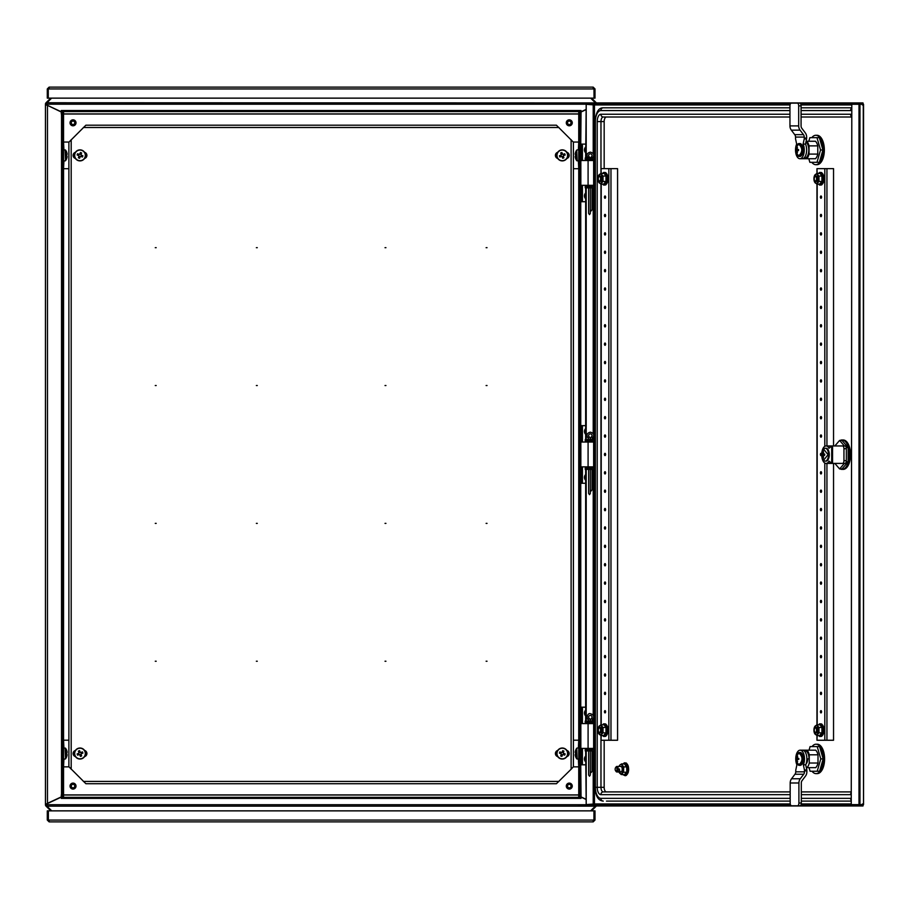 <?xml version="1.0" encoding="UTF-8"?>
<svg xmlns="http://www.w3.org/2000/svg" width="909" height="909" viewBox="0 0 909 909"><rect width="100%" height="100%" fill="white"/><g stroke="black" fill="none" stroke-linecap="round" stroke-linejoin="round"><path stroke-width="1.36" d="M70.038 786.092A2.988 2.988 0 0 0 73.015 789.08A2.988 2.988 0 0 0 76.004 786.092A2.988 2.988 0 0 0 73.015 783.104A2.988 2.988 0 0 0 70.038 786.092M566.296 786.092A2.988 2.988 0 0 0 569.273 789.08A2.988 2.988 0 0 0 572.261 786.092A2.988 2.988 0 0 0 569.273 783.104A2.988 2.988 0 0 0 566.296 786.092M566.296 122.817A2.988 2.988 0 0 0 569.273 125.806A2.988 2.988 0 0 0 572.261 122.817A2.988 2.988 0 0 0 569.273 119.829A2.988 2.988 0 0 0 566.296 122.817M70.038 122.817A2.988 2.988 0 0 0 73.015 125.806A2.988 2.988 0 0 0 76.004 122.817A2.988 2.988 0 0 0 73.015 119.829A2.988 2.988 0 0 0 70.038 122.817M591.623 98.138L596.259 102.774A2.023 2.023 0 0 1 596.406 102.933M590.68 98.138L595.304 102.762L595.759 102.274M50.768 810.862L46.041 806.135A2.023 2.023 0 0 1 45.45 804.715L45.45 104.626L46.552 105.137L46.529 102.274L50.677 98.138M47.473 105.364L61.255 112L61.528 114.057L61.528 794.852L61.255 796.909L47.473 803.34L47.473 105.569L45.45 104.194A2.023 2.023 0 0 1 46.041 102.774L46.529 102.274M595.384 805.965L595.759 806.635L591.532 810.862M596.406 805.965A2.023 2.023 0 0 1 596.259 806.135L595.759 806.635M51.699 810.862L46.995 806.147L46.529 806.635M61.301 797.102L46.723 803.897L46.723 804.715L46.552 803.772L45.45 804.283L47.473 803.545M580.76 144.099L581.044 112L585.657 109.841M585.657 799.068L581.044 796.909L580.76 764.81M62.448 114.057L61.528 114.057M61.528 794.852L62.448 794.852M63.55 111.625L63.55 797.284L62.448 797.284L62.448 111.625L63.55 111.625M579.84 794.852L580.76 794.852M580.76 114.057L579.84 114.057M578.738 797.284L578.738 111.625L579.84 111.625L579.84 797.284L578.738 797.284M46.552 804.715A0.92 0.92 0 0 0 46.757 805.283M46.757 103.615A0.92 0.92 0 0 0 46.552 104.194M593.895 804.715L46.723 804.715L46.995 806.147L595.304 806.147L590.589 810.862M585.657 799.272L580.999 797.102M579.84 794.898L580.999 794.898L580.999 797.363L61.301 797.363L61.301 794.898L62.448 794.898M63.55 794.898L578.738 794.898M61.301 797.363L61.301 798.397L580.999 798.397L580.999 797.363M595.372 102.933L46.995 102.762L51.608 98.138M593.907 104.194L46.723 104.194L46.723 105.012L61.301 111.807M580.999 111.807L585.657 109.637M62.448 114.011L61.301 114.011L61.301 111.546L580.999 111.546L580.999 114.011L579.84 114.011M578.738 114.011L63.55 114.011M580.999 111.546L580.999 110.512L61.301 110.512L61.301 111.546M790.307 104.035L578.397 104.035L578.397 102.933L863.016 102.933L863.277 104.955L863.505 104.274L851.801 104.274L851.256 804.635L851.801 104.274M863.277 104.955L863.505 804.635L851.801 804.635M851.801 102.933L851.801 104.035L863.016 104.035L863.016 102.933L862.323 104.955M800.715 104.035L851.801 104.035M593.213 153.701L593.213 104.296L594.463 104.955L586.203 104.296L586.203 157.973M585.657 157.973L586.203 104.296M586.203 159.359L586.203 160.507M586.203 185.311L586.203 186.459M586.203 187.845L586.203 439.524M586.203 440.899L586.203 442.047M586.203 466.862L586.203 468.01M586.203 469.385L586.203 721.064M586.203 722.439L586.203 723.598M586.203 748.402L586.203 749.55M586.203 750.925L586.203 804.601L585.657 750.925M585.657 159.359L585.657 160.507M585.657 185.311L585.657 186.459M585.657 187.845L585.657 439.524M585.657 440.899L585.657 442.047M585.657 466.862L585.657 468.01M585.657 469.385L585.657 721.064M585.657 722.439L585.657 723.598M585.657 748.402L585.657 749.55M593.338 804.863L594.463 803.942L586.203 804.601M862.323 803.942L863.016 804.863L800.954 804.863M863.277 803.942L863.016 805.965L863.016 804.863L863.016 805.965L851.801 805.965L851.801 804.863M790.535 804.863L578.397 804.863L578.397 805.965L851.801 805.965M594.463 157.973L594.463 104.955L593.338 104.035M592.657 104.296L595.418 104.955M594.463 750.925L594.463 803.942L593.213 804.601L593.213 750.925M595.418 803.942L592.657 804.601M606.462 791.909A4.59 2.295 90 0 1 604.167 787.308L597.213 787.308A7.352 3.681 90 0 0 600.883 794.659A2.761 2.386 90 0 1 603.281 791.909A4.59 2.295 90 0 1 600.974 787.308L600.974 735.461M790.182 801.102L606.462 801.102M851.256 791.909L801.306 791.909M790.182 791.909L603.281 791.909M851.256 801.102L801.306 801.102M606.462 117A4.59 2.295 90 0 0 604.167 121.59L600.974 121.59A4.59 2.295 90 0 1 603.281 117L789.955 117M801.068 117L851.256 117M603.281 107.807C599.44 107.728 596.134 110.512 595.009 121.59L595.372 121.59A11.033 5.511 90 0 1 600.883 110.568A2.761 2.386 -90 0 1 603.281 107.807L789.955 107.807M801.068 107.807L851.256 107.807M604.167 121.59L604.167 168.642M604.167 740.256L604.167 787.308M615.802 770.968A2.761 1.375 -90 0 0 616.075 771.457A2.761 1.375 -90 0 0 616.552 771.889A2.761 1.375 -90 0 0 616.87 771.968A2.761 1.375 -90 0 0 618.234 769.525A2.761 1.375 -90 0 0 617.177 766.526A2.761 1.375 -90 0 0 616.87 766.446A2.761 1.375 -90 0 0 616.075 766.957A2.761 1.375 -90 0 0 615.802 767.446M615.859 771.002A1.841 0.92 -90 0 0 616.961 769.628A1.841 0.92 -90 0 0 616.279 767.412A1.841 0.92 -90 0 0 615.541 767.707A1.841 0.92 -90 0 0 615.541 770.707A1.841 0.92 -90 0 0 615.859 771.002M592.418 186.459A0.92 0.795 90 0 0 593.213 185.55L593.213 185.663M593.213 160.154L593.213 160.268A0.92 0.795 90 0 0 592.418 159.359M590.645 186.459L590.645 187.845L587.509 187.845L587.509 186.459L595.009 186.459M590.645 187.845L595.009 187.845M595.009 159.359L587.509 159.359L587.509 157.973L590.645 157.973L590.645 159.359M587.509 157.973L585.214 157.973L585.214 159.359L587.509 159.359M595.009 157.973L590.645 157.973M587.509 186.459L585.214 186.459L585.214 187.845L587.509 187.845M592.418 749.55A0.92 0.795 90 0 0 593.213 748.63L593.213 748.743M593.213 723.246L593.213 723.359A0.92 0.795 90 0 0 592.418 722.439M590.645 749.55L590.645 750.925L587.509 750.925L587.509 749.55L595.009 749.55M590.645 750.925L595.009 750.925M595.009 722.439L587.509 722.439L587.509 721.064L590.645 721.064L590.645 722.439M587.509 721.064L585.214 721.064L585.214 722.439L587.509 722.439M595.009 721.064L590.645 721.064M587.509 749.55L585.214 749.55L585.214 750.925L587.509 750.925M592.418 468.01A0.92 0.795 90 0 0 593.213 467.09L593.213 467.203M593.213 441.694L593.213 441.819A0.92 0.795 90 0 0 592.418 440.899M590.645 468.01L590.645 469.385L587.509 469.385L587.509 468.01L595.009 468.01M590.645 469.385L595.009 469.385M595.009 440.899L587.509 440.899L587.509 439.524L590.645 439.524L590.645 440.899M587.509 439.524L585.214 439.524L585.214 440.899L587.509 440.899M595.009 439.524L590.645 439.524M587.509 468.01L585.214 468.01L585.214 469.385L587.509 469.385M605.599 197.139A1.148 0.579 -90 0 0 605.03 195.98A1.148 0.579 -90 0 0 604.451 197.139A1.148 0.579 -90 0 0 605.03 198.287A1.148 0.579 -90 0 0 605.599 197.139M605.303 196.128A1.148 0.579 -90 0 0 605.008 197.139A1.148 0.579 -90 0 0 605.303 198.139M605.599 436.07A1.148 0.579 -90 0 0 605.03 434.922A1.148 0.579 -90 0 0 604.451 436.07A1.148 0.579 -90 0 0 605.03 437.218A1.148 0.579 -90 0 0 605.599 436.07M605.303 435.07A1.148 0.579 -90 0 0 605.008 436.07A1.148 0.579 -90 0 0 605.303 437.081M605.599 417.697A1.148 0.579 -90 0 0 605.03 416.549A1.148 0.579 -90 0 0 604.451 417.697A1.148 0.579 -90 0 0 605.03 418.844A1.148 0.579 -90 0 0 605.599 417.697M605.303 416.686A1.148 0.579 -90 0 0 605.008 417.697A1.148 0.579 -90 0 0 605.303 418.697M605.599 399.312A1.148 0.579 -90 0 0 605.03 398.165A1.148 0.579 -90 0 0 604.451 399.312A1.148 0.579 -90 0 0 605.03 400.46A1.148 0.579 -90 0 0 605.599 399.312M605.303 398.312A1.148 0.579 -90 0 0 605.008 399.312A1.148 0.579 -90 0 0 605.303 400.312M605.599 380.928A1.148 0.579 -90 0 0 605.03 379.78A1.148 0.579 -90 0 0 604.451 380.928A1.148 0.579 -90 0 0 605.03 382.087A1.148 0.579 -90 0 0 605.599 380.928M605.303 379.928A1.148 0.579 -90 0 0 605.008 380.928A1.148 0.579 -90 0 0 605.303 381.939M605.599 362.555A1.148 0.579 -90 0 0 605.03 361.407A1.148 0.579 -90 0 0 604.451 362.555A1.148 0.579 -90 0 0 605.03 363.702A1.148 0.579 -90 0 0 605.599 362.555M605.303 361.543A1.148 0.579 -90 0 0 605.008 362.555A1.148 0.579 -90 0 0 605.303 363.555M605.599 344.17A1.148 0.579 -90 0 0 605.03 343.023A1.148 0.579 -90 0 0 604.451 344.17A1.148 0.579 -90 0 0 605.03 345.318A1.148 0.579 -90 0 0 605.599 344.17M605.303 343.17A1.148 0.579 -90 0 0 605.008 344.17A1.148 0.579 -90 0 0 605.303 345.181M605.599 325.797A1.148 0.579 -90 0 0 605.03 324.649A1.148 0.579 -90 0 0 604.451 325.797A1.148 0.579 -90 0 0 605.03 326.945A1.148 0.579 -90 0 0 605.599 325.797M605.303 324.786A1.148 0.579 -90 0 0 605.008 325.797A1.148 0.579 -90 0 0 605.303 326.797M605.599 307.412A1.148 0.579 -90 0 0 605.03 306.265A1.148 0.579 -90 0 0 604.451 307.412A1.148 0.579 -90 0 0 605.03 308.56A1.148 0.579 -90 0 0 605.599 307.412M605.303 306.413A1.148 0.579 -90 0 0 605.008 307.412A1.148 0.579 -90 0 0 605.303 308.412M605.599 289.028A1.148 0.579 -90 0 0 605.03 287.88A1.148 0.579 -90 0 0 604.451 289.028A1.148 0.579 -90 0 0 605.03 290.187A1.148 0.579 -90 0 0 605.599 289.028M605.303 288.028A1.148 0.579 -90 0 0 605.008 289.028A1.148 0.579 -90 0 0 605.303 290.039M605.599 270.655A1.148 0.579 -90 0 0 605.03 269.507A1.148 0.579 -90 0 0 604.451 270.655A1.148 0.579 -90 0 0 605.03 271.802A1.148 0.579 -90 0 0 605.599 270.655M605.303 269.643A1.148 0.579 -90 0 0 605.008 270.655A1.148 0.579 -90 0 0 605.303 271.655M605.599 252.27A1.148 0.579 -90 0 0 605.03 251.123A1.148 0.579 -90 0 0 604.451 252.27A1.148 0.579 -90 0 0 605.03 253.418A1.148 0.579 -90 0 0 605.599 252.27M605.303 251.27A1.148 0.579 -90 0 0 605.008 252.27A1.148 0.579 -90 0 0 605.303 253.281M605.599 233.897A1.148 0.579 -90 0 0 605.03 232.749A1.148 0.579 -90 0 0 604.451 233.897A1.148 0.579 -90 0 0 605.03 235.045A1.148 0.579 -90 0 0 605.599 233.897M605.303 232.886A1.148 0.579 -90 0 0 605.008 233.897A1.148 0.579 -90 0 0 605.303 234.897M605.599 215.513A1.148 0.579 -90 0 0 605.03 214.365A1.148 0.579 -90 0 0 604.451 215.513A1.148 0.579 -90 0 0 605.03 216.66A1.148 0.579 -90 0 0 605.599 215.513M605.303 214.513A1.148 0.579 -90 0 0 605.008 215.513A1.148 0.579 -90 0 0 605.303 216.524M605.599 454.455A1.148 0.579 -90 0 0 605.03 453.307A1.148 0.579 -90 0 0 604.451 454.455A1.148 0.579 -90 0 0 605.03 455.602A1.148 0.579 -90 0 0 605.599 454.455M605.303 453.443A1.148 0.579 -90 0 0 605.008 454.455A1.148 0.579 -90 0 0 605.303 455.454M605.599 472.828A1.148 0.579 -90 0 0 605.03 471.68A1.148 0.579 -90 0 0 604.451 472.828A1.148 0.579 -90 0 0 605.03 473.975A1.148 0.579 -90 0 0 605.599 472.828M605.303 471.828A1.148 0.579 -90 0 0 605.008 472.828A1.148 0.579 -90 0 0 605.303 473.839M605.599 491.212A1.148 0.579 -90 0 0 605.03 490.065A1.148 0.579 -90 0 0 604.451 491.212A1.148 0.579 -90 0 0 605.03 492.36A1.148 0.579 -90 0 0 605.599 491.212M605.303 490.212A1.148 0.579 -90 0 0 605.008 491.212A1.148 0.579 -90 0 0 605.303 492.212M605.599 509.597A1.148 0.579 -90 0 0 605.03 508.438A1.148 0.579 -90 0 0 604.451 509.597A1.148 0.579 -90 0 0 605.03 510.744A1.148 0.579 -90 0 0 605.599 509.597M605.303 508.586A1.148 0.579 -90 0 0 605.008 509.597A1.148 0.579 -90 0 0 605.303 510.597M605.599 527.97A1.148 0.579 -90 0 0 605.03 526.822A1.148 0.579 -90 0 0 604.451 527.97A1.148 0.579 -90 0 0 605.03 529.118A1.148 0.579 -90 0 0 605.599 527.97M605.303 526.97A1.148 0.579 -90 0 0 605.008 527.97A1.148 0.579 -90 0 0 605.303 528.981M605.599 546.354A1.148 0.579 -90 0 0 605.03 545.207A1.148 0.579 -90 0 0 604.451 546.354A1.148 0.579 -90 0 0 605.03 547.502A1.148 0.579 -90 0 0 605.599 546.354M605.303 545.343A1.148 0.579 -90 0 0 605.008 546.354A1.148 0.579 -90 0 0 605.303 547.354M605.599 564.728A1.148 0.579 -90 0 0 605.03 563.58A1.148 0.579 -90 0 0 604.451 564.728A1.148 0.579 -90 0 0 605.03 565.875A1.148 0.579 -90 0 0 605.599 564.728M605.303 563.728A1.148 0.579 -90 0 0 605.008 564.728A1.148 0.579 -90 0 0 605.303 565.739M605.599 583.112A1.148 0.579 -90 0 0 605.03 581.965A1.148 0.579 -90 0 0 604.451 583.112A1.148 0.579 -90 0 0 605.03 584.26A1.148 0.579 -90 0 0 605.599 583.112M605.303 582.112A1.148 0.579 -90 0 0 605.008 583.112A1.148 0.579 -90 0 0 605.303 584.112M605.599 601.497A1.148 0.579 -90 0 0 605.03 600.338A1.148 0.579 -90 0 0 604.451 601.497A1.148 0.579 -90 0 0 605.03 602.644A1.148 0.579 -90 0 0 605.599 601.497M605.303 600.485A1.148 0.579 -90 0 0 605.008 601.497A1.148 0.579 -90 0 0 605.303 602.497M605.599 619.87A1.148 0.579 -90 0 0 605.03 618.722A1.148 0.579 -90 0 0 604.451 619.87A1.148 0.579 -90 0 0 605.03 621.017A1.148 0.579 -90 0 0 605.599 619.87M605.303 618.87A1.148 0.579 -90 0 0 605.008 619.87A1.148 0.579 -90 0 0 605.303 620.881M605.599 638.254A1.148 0.579 -90 0 0 605.03 637.107A1.148 0.579 -90 0 0 604.451 638.254A1.148 0.579 -90 0 0 605.03 639.402A1.148 0.579 -90 0 0 605.599 638.254M605.303 637.243A1.148 0.579 -90 0 0 605.008 638.254A1.148 0.579 -90 0 0 605.303 639.254M605.599 656.628A1.148 0.579 -90 0 0 605.03 655.48A1.148 0.579 -90 0 0 604.451 656.628A1.148 0.579 -90 0 0 605.03 657.775A1.148 0.579 -90 0 0 605.599 656.628M605.303 655.628A1.148 0.579 -90 0 0 605.008 656.628A1.148 0.579 -90 0 0 605.303 657.639M605.599 675.012A1.148 0.579 -90 0 0 605.03 673.864A1.148 0.579 -90 0 0 604.451 675.012A1.148 0.579 -90 0 0 605.03 676.16A1.148 0.579 -90 0 0 605.599 675.012M605.303 674.001A1.148 0.579 -90 0 0 605.008 675.012A1.148 0.579 -90 0 0 605.303 676.012M605.599 693.397A1.148 0.579 -90 0 0 605.03 692.238A1.148 0.579 -90 0 0 604.451 693.397A1.148 0.579 -90 0 0 605.03 694.544A1.148 0.579 -90 0 0 605.599 693.397M605.303 692.385A1.148 0.579 -90 0 0 605.008 693.397A1.148 0.579 -90 0 0 605.303 694.396M605.599 711.77A1.148 0.579 -90 0 0 605.03 710.622A1.148 0.579 -90 0 0 604.451 711.77A1.148 0.579 -90 0 0 605.03 712.917A1.148 0.579 -90 0 0 605.599 711.77M605.303 710.77A1.148 0.579 -90 0 0 605.008 711.77A1.148 0.579 -90 0 0 605.303 712.781M601.213 735.461L601.008 740.256L608.837 740.256L608.837 168.642L601.008 168.642L601.213 173.449M608.837 168.642L617.575 168.642L617.575 740.256L608.837 740.256M821.566 197.139A1.148 0.579 -90 0 0 820.986 195.98A1.148 0.579 -90 0 0 820.418 197.139A1.148 0.579 -90 0 0 820.986 198.287A1.148 0.579 -90 0 0 821.566 197.139M821.27 196.128A1.148 0.579 -90 0 0 820.975 197.139A1.148 0.579 -90 0 0 821.27 198.139M821.566 436.07A1.148 0.579 -90 0 0 820.986 434.922A1.148 0.579 -90 0 0 820.418 436.07A1.148 0.579 -90 0 0 820.986 437.218A1.148 0.579 -90 0 0 821.566 436.07M821.27 435.07A1.148 0.579 -90 0 0 820.975 436.07A1.148 0.579 -90 0 0 821.27 437.081M821.566 417.697A1.148 0.579 -90 0 0 820.986 416.549A1.148 0.579 -90 0 0 820.418 417.697A1.148 0.579 -90 0 0 820.986 418.844A1.148 0.579 -90 0 0 821.566 417.697M821.27 416.686A1.148 0.579 -90 0 0 820.975 417.697A1.148 0.579 -90 0 0 821.27 418.697M821.566 399.312A1.148 0.579 -90 0 0 820.986 398.165A1.148 0.579 -90 0 0 820.418 399.312A1.148 0.579 -90 0 0 820.986 400.46A1.148 0.579 -90 0 0 821.566 399.312M821.27 398.312A1.148 0.579 -90 0 0 820.975 399.312A1.148 0.579 -90 0 0 821.27 400.312M821.566 380.928A1.148 0.579 -90 0 0 820.986 379.78A1.148 0.579 -90 0 0 820.418 380.928A1.148 0.579 -90 0 0 820.986 382.087A1.148 0.579 -90 0 0 821.566 380.928M821.27 379.928A1.148 0.579 -90 0 0 820.975 380.928A1.148 0.579 -90 0 0 821.27 381.939M821.566 362.555A1.148 0.579 -90 0 0 820.986 361.407A1.148 0.579 -90 0 0 820.418 362.555A1.148 0.579 -90 0 0 820.986 363.702A1.148 0.579 -90 0 0 821.566 362.555M821.27 361.543A1.148 0.579 -90 0 0 820.975 362.555A1.148 0.579 -90 0 0 821.27 363.555M821.566 344.17A1.148 0.579 -90 0 0 820.986 343.023A1.148 0.579 -90 0 0 820.418 344.17A1.148 0.579 -90 0 0 820.986 345.318A1.148 0.579 -90 0 0 821.566 344.17M821.27 343.17A1.148 0.579 -90 0 0 820.975 344.17A1.148 0.579 -90 0 0 821.27 345.181M821.566 325.797A1.148 0.579 -90 0 0 820.986 324.649A1.148 0.579 -90 0 0 820.418 325.797A1.148 0.579 -90 0 0 820.986 326.945A1.148 0.579 -90 0 0 821.566 325.797M821.27 324.786A1.148 0.579 -90 0 0 820.975 325.797A1.148 0.579 -90 0 0 821.27 326.797M821.566 307.412A1.148 0.579 -90 0 0 820.986 306.265A1.148 0.579 -90 0 0 820.418 307.412A1.148 0.579 -90 0 0 820.986 308.56A1.148 0.579 -90 0 0 821.566 307.412M821.27 306.413A1.148 0.579 -90 0 0 820.975 307.412A1.148 0.579 -90 0 0 821.27 308.412M821.566 289.028A1.148 0.579 -90 0 0 820.986 287.88A1.148 0.579 -90 0 0 820.418 289.028A1.148 0.579 -90 0 0 820.986 290.187A1.148 0.579 -90 0 0 821.566 289.028M821.27 288.028A1.148 0.579 -90 0 0 820.975 289.028A1.148 0.579 -90 0 0 821.27 290.039M821.566 270.655A1.148 0.579 -90 0 0 820.986 269.507A1.148 0.579 -90 0 0 820.418 270.655A1.148 0.579 -90 0 0 820.986 271.802A1.148 0.579 -90 0 0 821.566 270.655M821.27 269.643A1.148 0.579 -90 0 0 820.975 270.655A1.148 0.579 -90 0 0 821.27 271.655M821.566 252.27A1.148 0.579 -90 0 0 820.986 251.123A1.148 0.579 -90 0 0 820.418 252.27A1.148 0.579 -90 0 0 820.986 253.418A1.148 0.579 -90 0 0 821.566 252.27M821.27 251.27A1.148 0.579 -90 0 0 820.975 252.27A1.148 0.579 -90 0 0 821.27 253.281M821.566 233.897A1.148 0.579 -90 0 0 820.986 232.749A1.148 0.579 -90 0 0 820.418 233.897A1.148 0.579 -90 0 0 820.986 235.045A1.148 0.579 -90 0 0 821.566 233.897M821.27 232.886A1.148 0.579 -90 0 0 820.975 233.897A1.148 0.579 -90 0 0 821.27 234.897M821.566 215.513A1.148 0.579 -90 0 0 820.986 214.365A1.148 0.579 -90 0 0 820.418 215.513A1.148 0.579 -90 0 0 820.986 216.66A1.148 0.579 -90 0 0 821.566 215.513M821.27 214.513A1.148 0.579 -90 0 0 820.975 215.513A1.148 0.579 -90 0 0 821.27 216.524M821.566 454.455A1.148 0.579 -90 0 0 820.986 453.307A1.148 0.579 -90 0 0 820.418 454.455A1.148 0.579 -90 0 0 820.986 455.602A1.148 0.579 -90 0 0 821.566 454.455M821.27 453.443A1.148 0.579 -90 0 0 820.975 454.455A1.148 0.579 -90 0 0 821.27 455.454M821.566 472.828A1.148 0.579 -90 0 0 820.986 471.68A1.148 0.579 -90 0 0 820.418 472.828A1.148 0.579 -90 0 0 820.986 473.975A1.148 0.579 -90 0 0 821.566 472.828M821.27 471.828A1.148 0.579 -90 0 0 820.975 472.828A1.148 0.579 -90 0 0 821.27 473.839M821.566 491.212A1.148 0.579 -90 0 0 820.986 490.065A1.148 0.579 -90 0 0 820.418 491.212A1.148 0.579 -90 0 0 820.986 492.36A1.148 0.579 -90 0 0 821.566 491.212M821.27 490.212A1.148 0.579 -90 0 0 820.975 491.212A1.148 0.579 -90 0 0 821.27 492.212M821.566 509.597A1.148 0.579 -90 0 0 820.986 508.438A1.148 0.579 -90 0 0 820.418 509.597A1.148 0.579 -90 0 0 820.986 510.744A1.148 0.579 -90 0 0 821.566 509.597M821.27 508.586A1.148 0.579 -90 0 0 820.975 509.597A1.148 0.579 -90 0 0 821.27 510.597M821.566 527.97A1.148 0.579 -90 0 0 820.986 526.822A1.148 0.579 -90 0 0 820.418 527.97A1.148 0.579 -90 0 0 820.986 529.118A1.148 0.579 -90 0 0 821.566 527.97M821.27 526.97A1.148 0.579 -90 0 0 820.975 527.97A1.148 0.579 -90 0 0 821.27 528.981M821.566 546.354A1.148 0.579 -90 0 0 820.986 545.207A1.148 0.579 -90 0 0 820.418 546.354A1.148 0.579 -90 0 0 820.986 547.502A1.148 0.579 -90 0 0 821.566 546.354M821.27 545.343A1.148 0.579 -90 0 0 820.975 546.354A1.148 0.579 -90 0 0 821.27 547.354M821.566 564.728A1.148 0.579 -90 0 0 820.986 563.58A1.148 0.579 -90 0 0 820.418 564.728A1.148 0.579 -90 0 0 820.986 565.875A1.148 0.579 -90 0 0 821.566 564.728M821.27 563.728A1.148 0.579 -90 0 0 820.975 564.728A1.148 0.579 -90 0 0 821.27 565.739M821.566 583.112A1.148 0.579 -90 0 0 820.986 581.965A1.148 0.579 -90 0 0 820.418 583.112A1.148 0.579 -90 0 0 820.986 584.26A1.148 0.579 -90 0 0 821.566 583.112M821.27 582.112A1.148 0.579 -90 0 0 820.975 583.112A1.148 0.579 -90 0 0 821.27 584.112M821.566 601.497A1.148 0.579 -90 0 0 820.986 600.338A1.148 0.579 -90 0 0 820.418 601.497A1.148 0.579 -90 0 0 820.986 602.644A1.148 0.579 -90 0 0 821.566 601.497M821.27 600.485A1.148 0.579 -90 0 0 820.975 601.497A1.148 0.579 -90 0 0 821.27 602.497M821.566 619.87A1.148 0.579 -90 0 0 820.986 618.722A1.148 0.579 -90 0 0 820.418 619.87A1.148 0.579 -90 0 0 820.986 621.017A1.148 0.579 -90 0 0 821.566 619.87M821.27 618.87A1.148 0.579 -90 0 0 820.975 619.87A1.148 0.579 -90 0 0 821.27 620.881M821.566 638.254A1.148 0.579 -90 0 0 820.986 637.107A1.148 0.579 -90 0 0 820.418 638.254A1.148 0.579 -90 0 0 820.986 639.402A1.148 0.579 -90 0 0 821.566 638.254M821.27 637.243A1.148 0.579 -90 0 0 820.975 638.254A1.148 0.579 -90 0 0 821.27 639.254M821.566 656.628A1.148 0.579 -90 0 0 820.986 655.48A1.148 0.579 -90 0 0 820.418 656.628A1.148 0.579 -90 0 0 820.986 657.775A1.148 0.579 -90 0 0 821.566 656.628M821.27 655.628A1.148 0.579 -90 0 0 820.975 656.628A1.148 0.579 -90 0 0 821.27 657.639M821.566 675.012A1.148 0.579 -90 0 0 820.986 673.864A1.148 0.579 -90 0 0 820.418 675.012A1.148 0.579 -90 0 0 820.986 676.16A1.148 0.579 -90 0 0 821.566 675.012M821.27 674.001A1.148 0.579 -90 0 0 820.975 675.012A1.148 0.579 -90 0 0 821.27 676.012M821.566 693.397A1.148 0.579 -90 0 0 820.986 692.238A1.148 0.579 -90 0 0 820.418 693.397A1.148 0.579 -90 0 0 820.986 694.544A1.148 0.579 -90 0 0 821.566 693.397M821.27 692.385A1.148 0.579 -90 0 0 820.975 693.397A1.148 0.579 -90 0 0 821.27 694.396M821.566 711.77A1.148 0.579 -90 0 0 820.986 710.622A1.148 0.579 -90 0 0 820.418 711.77A1.148 0.579 -90 0 0 820.986 712.917A1.148 0.579 -90 0 0 821.566 711.77M821.27 710.77A1.148 0.579 -90 0 0 820.975 711.77A1.148 0.579 -90 0 0 821.27 712.781M824.804 446.33L824.804 168.642L816.964 168.642L817.18 173.449M817.18 735.461L816.964 740.256L824.804 740.256L824.804 463.033M824.804 168.642L833.542 168.642L833.542 445.955M833.542 463.408L833.542 740.256L824.804 740.256M598.395 731.029A2.295 1.148 90 0 1 598.792 728.279A2.295 1.148 90 0 1 600.519 729.268A2.295 1.148 90 0 1 600.167 731.95A2.295 1.148 90 0 1 598.792 732.029A2.295 1.148 90 0 1 598.395 731.029M598.929 728.109A2.761 1.375 90 0 1 599.054 727.904A2.761 1.375 90 0 1 599.849 727.393A2.761 1.375 90 0 1 601.122 729.098A2.761 1.375 90 0 1 599.849 732.904A2.761 1.375 90 0 1 599.054 732.404A2.761 1.375 90 0 1 598.929 732.188M600.054 732.881A2.761 1.375 -90 0 0 601.383 731.711A2.761 1.375 -90 0 0 601.633 730.154A2.761 1.375 -90 0 0 601.383 728.586A2.761 1.375 -90 0 0 600.054 727.427M603.656 735.461L605.962 732.802L605.962 727.495L603.962 724.575L606.371 727.359L606.371 732.938L603.962 735.722L600.724 735.461L598.429 732.802L599.099 734.131A4.59 2.295 -90 0 1 598.542 733.222L598.611 733.381M606.371 732.938L603.031 732.802L600.724 735.461M603.656 724.848L600.724 724.848L603.031 727.495L603.031 732.802M598.542 733.222A4.59 2.295 -90 0 1 597.952 730.154A4.59 2.295 90 0 1 598.542 727.086A4.59 2.295 90 0 1 599.099 726.166L598.429 727.495L600.724 724.848M606.371 727.359L603.031 727.495M599.099 726.166A4.59 2.295 90 0 1 601.394 726.166A4.59 2.295 90 0 1 602.553 730.154A4.59 2.295 90 0 1 601.394 734.131A4.59 2.295 90 0 1 599.099 734.131M814.362 731.029A2.295 1.148 90 0 1 814.759 728.279A2.295 1.148 90 0 1 816.475 729.268A2.295 1.148 90 0 1 816.134 731.95A2.295 1.148 90 0 1 814.759 732.029A2.295 1.148 90 0 1 814.362 731.029M814.884 728.109A2.761 1.375 90 0 1 815.021 727.904A2.761 1.375 90 0 1 815.816 727.393A2.761 1.375 90 0 1 817.089 729.098A2.761 1.375 90 0 1 815.816 732.904A2.761 1.375 90 0 1 815.021 732.404A2.761 1.375 90 0 1 814.884 732.188M598.395 179.63A2.295 1.148 90 0 1 598.792 176.88A2.295 1.148 90 0 1 600.519 177.869A2.295 1.148 90 0 1 600.167 180.55A2.295 1.148 90 0 1 598.792 180.63A2.295 1.148 90 0 1 598.395 179.63M598.929 176.721A2.761 1.375 90 0 1 599.054 176.505A2.761 1.375 90 0 1 599.849 175.994A2.761 1.375 90 0 1 601.122 177.698A2.761 1.375 90 0 1 599.849 181.516A2.761 1.375 90 0 1 599.054 181.005A2.761 1.375 90 0 1 598.929 180.789M814.362 179.63A2.295 1.148 90 0 1 814.759 176.88A2.295 1.148 90 0 1 816.475 177.869A2.295 1.148 90 0 1 816.134 180.55A2.295 1.148 90 0 1 814.759 180.63A2.295 1.148 90 0 1 814.362 179.63M814.884 176.721A2.761 1.375 90 0 1 815.021 176.505A2.761 1.375 90 0 1 815.816 175.994A2.761 1.375 90 0 1 817.089 177.698A2.761 1.375 90 0 1 815.816 181.516A2.761 1.375 90 0 1 815.021 181.005A2.761 1.375 90 0 1 814.884 180.789M816.021 732.881A2.761 1.375 -90 0 0 817.35 731.711A2.761 1.375 -90 0 0 817.589 730.154A2.761 1.375 -90 0 0 817.35 728.586A2.761 1.375 -90 0 0 816.021 727.427M819.623 735.461L821.918 732.802L821.918 727.495L819.918 724.575L822.338 727.359L822.338 732.938L819.918 735.722L816.691 735.461L814.396 732.802L815.066 734.131A4.59 2.295 -90 0 1 814.509 733.222L814.578 733.381M822.338 732.938L818.986 732.802L816.691 735.461M819.623 724.848L816.691 724.848L818.986 727.495L818.986 732.802M814.509 733.222A4.59 2.295 -90 0 1 813.919 730.154A4.59 2.295 90 0 1 814.509 727.086A4.59 2.295 90 0 1 815.066 726.166L814.396 727.495L816.691 724.848M822.338 727.359L818.986 727.495M815.066 726.166A4.59 2.295 90 0 1 817.361 726.166A4.59 2.295 90 0 1 818.509 730.154A4.59 2.295 90 0 1 817.361 734.131A4.59 2.295 90 0 1 815.066 734.131M600.054 181.482A2.761 1.375 -90 0 0 601.383 180.312A2.761 1.375 -90 0 0 601.633 178.755A2.761 1.375 -90 0 0 601.383 177.198A2.761 1.375 -90 0 0 600.054 176.028M603.656 184.061L605.962 181.402L605.962 176.096L603.962 173.176L606.371 175.971L606.371 181.539L603.962 184.334L600.724 184.061L598.429 181.402L599.099 182.732A4.59 2.295 -90 0 1 598.542 181.823L598.611 181.982M606.371 181.539L603.031 181.402L600.724 184.061M603.656 173.449L600.724 173.449L603.031 176.096L603.031 181.402M598.542 181.823A4.59 2.295 -90 0 1 597.952 178.755A4.59 2.295 90 0 1 598.542 175.687A4.59 2.295 90 0 1 599.099 174.778L598.429 176.096L600.724 173.449M606.371 175.971L603.031 176.096M599.099 174.778A4.59 2.295 90 0 1 601.394 174.778A4.59 2.295 90 0 1 602.553 178.755A4.59 2.295 90 0 1 601.394 182.732A4.59 2.295 90 0 1 599.099 182.732M816.021 181.482A2.761 1.375 -90 0 0 817.35 180.312A2.761 1.375 -90 0 0 817.589 178.755A2.761 1.375 -90 0 0 817.35 177.198A2.761 1.375 -90 0 0 816.021 176.028M819.623 184.061L821.918 181.402L821.918 176.096L819.918 173.176L822.338 175.971L822.338 181.539L819.918 184.334L816.691 184.061L814.396 181.402L815.066 182.732A4.59 2.295 -90 0 1 814.509 181.823L814.578 181.982M822.338 181.539L818.986 181.402L816.691 184.061M819.623 173.449L816.691 173.449L818.986 176.096L818.986 181.402M814.509 181.823A4.59 2.295 -90 0 1 813.919 178.755A4.59 2.295 90 0 1 814.509 175.687A4.59 2.295 90 0 1 815.066 174.778L814.396 176.096L816.691 173.449M822.338 175.971L818.986 176.096M815.066 174.778A4.59 2.295 90 0 1 817.361 174.778A4.59 2.295 90 0 1 818.509 178.755A4.59 2.295 90 0 1 817.361 182.732A4.59 2.295 90 0 1 815.066 182.732M816.032 773.616L817.236 773.616A14.703 7.352 -90 0 0 824.588 758.913A14.703 7.352 -90 0 0 817.236 744.21L816.032 744.21A14.703 7.352 90 0 1 823.384 758.913A14.703 7.352 90 0 1 816.032 773.616A14.703 7.352 90 0 1 812.032 771.252M796.216 757.254A6.431 3.216 90 0 1 799.329 752.482L800.125 752.482A6.431 3.216 90 0 1 803.34 758.913A6.431 3.216 90 0 1 800.125 765.344L799.329 765.344A6.431 3.216 90 0 1 796.216 760.583M799.329 752.482A6.431 3.216 90 0 1 802.545 758.913A6.431 3.216 90 0 1 799.329 765.344M797.659 761.628A2.761 1.375 90 0 1 797.432 761.674A2.761 1.375 90 0 1 797.204 761.628L796.386 759.379L797.761 759.379L797.295 760.299M796.386 759.379L796.079 759.379A2.761 1.375 90 0 1 796.079 758.458L796.841 757.538L798.795 758.458A2.761 1.375 90 0 1 798.795 759.379L797.761 759.379M797.659 756.197L797.204 756.197A2.761 1.375 90 0 1 797.432 756.163A2.761 1.375 90 0 1 797.659 756.197L797.295 757.538M796.841 757.538L797.204 756.197M796.386 758.458L797.761 758.458M797.966 758.458A2.761 1.375 -90 0 0 797.966 759.379M797.204 761.628L796.841 760.299M799.329 753.402C802.886 757.072 802.886 760.753 799.329 764.424L798.125 763.89C795.33 760.572 795.33 757.254 798.125 753.947L799.329 753.402M800.125 750.186A8.726 4.363 90 0 0 796.125 755.402A8.726 4.363 90 0 0 796.898 764.821L795.807 769.934A4.59 2.295 -90 0 0 795.75 770.866L795.75 771.832A3.681 3.181 -90 0 1 794.966 774.241L791.557 778.763A6.431 5.568 90 0 0 790.182 782.99L790.182 803.022A2.761 1.375 -90 0 0 791.557 805.783L799.92 805.783A2.761 1.375 90 0 0 801.306 803.022L801.306 782.99A3.681 3.181 -90 0 1 802.09 780.581L805.499 776.059A6.431 5.568 -90 0 0 806.874 771.832L806.874 770.866A4.59 2.295 -90 0 0 806.828 769.934L805.726 764.821A8.726 4.363 -90 0 0 806.499 755.402A8.726 4.363 -90 0 0 802.511 750.186L800.125 750.186A8.726 4.363 90 0 1 804.113 755.402A8.726 4.363 90 0 1 803.34 764.821L804.442 769.934L806.828 769.934M797.534 805.783A2.761 1.375 -90 0 0 798.909 803.022L801.306 803.022M795.75 771.832L804.488 771.832A3.681 3.181 -90 0 1 803.704 774.241L800.284 778.763A6.431 5.568 90 0 0 798.909 782.99L798.909 803.022M804.488 771.832L804.488 770.866A4.59 2.295 -90 0 0 804.442 769.934M803.34 764.821L805.726 764.821M806.874 758.913L809.033 758.913A8.272 4.136 -90 0 0 804.897 750.641L803.908 750.641M806.101 763.878A5.511 2.761 -90 0 0 807.646 758.913M802.817 750.209A9.647 4.829 90 0 1 802.84 750.186L806.953 750.186A9.647 4.829 90 0 1 809.26 754.811L809.26 763.026A9.647 4.829 90 0 1 806.953 767.65L806.328 767.65M809.26 754.811L818.009 754.811A9.647 4.829 90 0 0 815.703 750.186L806.953 750.186M818.009 754.811L818.009 763.026L809.26 763.026M818.009 763.026A9.647 4.829 90 0 1 815.703 767.65L806.953 767.65M809.044 750.186L810.089 746.584L817.214 746.584L820.77 758.913L817.214 771.252L810.089 771.252L809.044 767.65M817.214 771.252L819.6 771.252L823.156 758.913L820.77 758.913M823.156 758.913L819.6 746.584L817.214 746.584M812.032 746.584A14.703 7.352 90 0 1 816.032 744.21M841.995 469.385L843.188 469.385A14.703 7.352 -90 0 0 850.54 454.682A14.703 7.352 -90 0 0 843.188 439.979L841.995 439.979A14.703 7.352 90 0 1 849.347 454.682A14.703 7.352 90 0 1 841.995 469.385A14.703 7.352 90 0 1 840.177 468.93M840.177 440.433A14.703 7.352 90 0 1 841.995 439.979M825.679 448.296A6.431 3.216 90 0 1 826.076 448.251A6.431 3.216 90 0 1 829.292 454.682A6.431 3.216 90 0 1 826.076 461.113A6.431 3.216 90 0 1 825.679 461.068M822.179 453.012A6.431 3.216 90 0 1 825.281 448.251A6.431 3.216 90 0 1 828.497 454.682A6.431 3.216 90 0 1 825.281 461.113A6.431 3.216 90 0 1 822.179 456.352M823.622 451.966L823.168 451.966A2.761 1.375 90 0 1 823.395 451.921A2.761 1.375 90 0 1 823.622 451.966A6.874 5.954 90 0 0 823.259 453.307L824.758 454.227A2.761 1.375 90 0 1 824.77 454.682A2.761 1.375 90 0 1 824.758 455.136L823.259 456.057A6.874 5.954 90 0 0 823.622 457.397A2.761 1.375 90 0 1 823.395 457.443A2.761 1.375 90 0 1 823.168 457.397L823.622 457.397M823.168 457.397A6.874 5.954 -90 0 1 822.804 456.057L822.338 455.136L823.724 455.136M822.338 455.136L822.031 455.136A2.761 1.375 90 0 1 822.031 454.227L822.804 453.307A6.874 5.954 -90 0 1 823.168 451.966M823.929 454.227A2.761 1.375 -90 0 0 823.929 455.136M823.724 454.227L822.338 454.227M824.088 449.716L828.042 454.682L824.088 459.647C821.293 456.341 821.293 453.023 824.088 449.716M846.336 448.705L846.336 460.658A2.761 1.375 90 0 1 844.95 463.408L842.563 463.408A2.761 1.375 -90 0 0 843.95 460.658L843.95 448.705A2.761 1.375 -90 0 0 842.563 445.955L844.95 445.955A2.761 1.375 90 0 1 846.336 448.705L843.95 448.705M831.803 445.955L842.563 445.955M831.803 463.408L842.563 463.408M831.69 446.012A4.59 2.295 -90 0 0 831.587 446.046L829.031 448.251A8.726 4.363 90 0 0 826.076 445.955A8.726 4.363 90 0 0 821.713 454.682A8.726 4.363 90 0 0 826.076 463.408A8.726 4.363 90 0 0 829.031 461.113L831.587 463.317A4.59 2.295 -90 0 0 831.69 463.351M830.519 446.967A8.726 4.363 -90 0 0 828.474 445.955L826.076 445.955M826.076 463.408L828.474 463.408A8.726 4.363 -90 0 0 830.519 462.397M830.86 446.683L829.872 446.41M829.872 462.954L830.86 462.954A8.272 4.136 -90 0 0 831.144 462.931M828.781 445.978A9.647 4.829 90 0 1 828.803 445.955L831.69 445.955L831.69 463.408L828.803 463.408A9.647 4.829 90 0 1 828.781 463.385M844.381 463.408L839.609 468.93L834.837 463.408M834.837 445.955L839.609 440.433L844.381 445.955M846.211 447.558L848.165 447.558L848.165 461.806L846.211 461.806M848.165 461.806L841.995 468.93L839.609 468.93M848.165 447.558L841.995 440.433L839.609 440.433M811.805 137.657A14.703 7.352 90 0 1 815.805 135.282L816.998 135.282A14.703 7.352 -90 0 1 824.349 149.985A14.703 7.352 -90 0 1 816.998 164.688L815.805 164.688A14.703 7.352 90 0 1 811.805 162.325M795.989 148.326A6.431 3.216 90 0 1 799.091 143.554L799.886 143.554A6.431 3.216 90 0 1 803.101 149.985A6.431 3.216 90 0 1 799.886 156.428L799.091 156.428A6.431 3.216 90 0 1 795.989 151.655M796.977 147.269L797.534 149.53L798.568 149.53A2.761 1.375 90 0 1 798.568 150.451L797.068 151.371L797.432 152.712L795.841 150.451A2.761 1.375 90 0 1 795.841 149.53L796.977 147.269A2.761 1.375 90 0 1 797.204 147.235A2.761 1.375 90 0 1 797.432 147.269M797.534 150.451L796.148 150.451M797.738 149.53A2.761 1.375 -90 0 0 797.738 150.451M797.534 149.53L796.148 149.53M799.091 155.507L797.897 154.962C795.102 151.644 795.102 148.337 797.897 145.02L799.091 144.474C802.647 148.144 802.647 151.826 799.091 155.507M798.681 105.876L801.068 105.876A2.761 1.375 90 0 0 799.693 103.126L791.33 103.126A2.761 1.375 -90 0 0 789.955 105.876L789.955 125.908L798.681 125.908L798.681 105.876A2.761 1.375 -90 0 0 797.307 103.126M799.091 143.554A6.431 3.216 90 0 1 802.306 149.985A6.431 3.216 90 0 1 799.091 156.428M801.068 105.876L801.068 125.908A3.681 3.181 90 0 0 801.852 128.328L805.272 132.85A6.431 5.568 -90 0 1 806.647 137.077L806.647 138.043L804.26 138.043L804.26 137.077A3.681 3.181 90 0 0 803.476 134.657L800.056 130.146A6.431 5.568 -90 0 1 798.681 125.908M804.26 137.077L795.523 137.077A3.681 3.181 90 0 0 794.739 134.657L791.33 130.146A6.431 5.568 -90 0 1 789.955 125.908M795.523 137.077L795.523 138.043A4.59 2.295 -90 0 0 795.568 138.975L796.67 144.088A8.726 4.363 90 0 0 795.898 153.507A8.726 4.363 90 0 0 799.886 158.723A8.726 4.363 90 0 0 803.886 153.507A8.726 4.363 90 0 0 803.101 144.088L805.499 144.088L806.59 138.975L804.204 138.975A4.59 2.295 -90 0 0 804.26 138.043M806.59 138.975A4.59 2.295 -90 0 0 806.647 138.043M804.204 138.975L803.101 144.088M799.886 158.723L802.272 158.723A8.726 4.363 -90 0 0 806.272 153.507A8.726 4.363 -90 0 0 805.499 144.088M803.67 158.257L804.67 158.257A8.272 4.136 -90 0 0 808.749 151.258A8.272 4.136 -90 0 0 805.919 142.111M806.101 141.259L806.715 141.259A9.647 4.829 90 0 1 809.033 145.883L809.033 154.098A9.647 4.829 90 0 1 806.715 158.723L802.613 158.723A9.647 4.829 90 0 1 802.59 158.7M809.033 154.098L817.782 154.098A9.647 4.829 90 0 1 815.475 158.723L806.715 158.723M809.033 145.883L817.782 145.883A9.647 4.829 90 0 0 815.475 141.259L806.715 141.259M817.782 145.883L817.782 154.098M808.817 141.259L809.862 137.657L816.975 137.657L820.543 149.985L816.975 162.325L809.862 162.325L808.817 158.723M820.543 149.985L822.929 149.985L819.373 137.657L816.975 137.657M822.929 149.985L819.373 162.325L816.975 162.325M815.805 135.282A14.703 7.352 90 0 1 823.156 149.985A14.703 7.352 90 0 1 815.805 164.688M619.472 768.991A2.761 1.375 -90 0 0 620.381 771.809A2.761 1.375 -90 0 0 621.983 770.764A2.761 1.375 -90 0 0 622.222 769.423A2.761 1.375 -90 0 0 621.983 767.65A2.761 1.375 -90 0 0 620.529 766.526M624.403 763.924L627.074 766.81L626.846 772.366L624.335 774.763L621.108 774.502L618.927 771.491M624.335 774.763L626.437 772.218L623.506 772.218L621.108 774.502M626.846 772.366L626.653 766.923L624.46 763.924L621.529 763.924L623.722 766.923L623.506 772.218M619.006 766.446A4.59 2.295 90 0 1 619.131 766.139A4.59 2.295 90 0 1 619.858 765.06L621.529 763.924M627.074 766.81L623.722 766.923M619.858 765.06A4.59 2.295 90 0 1 622.142 765.423A4.59 2.295 90 0 1 623.131 769.571A4.59 2.295 90 0 1 621.836 773.354A4.59 2.295 90 0 1 619.54 772.991A4.59 2.295 -90 0 1 619.131 772.275L619.177 772.366M256.361 523.379L257.281 523.379L256.361 523.379M155.269 385.53L156.189 385.53L155.269 385.53M256.361 385.53L257.281 385.53L256.361 385.53M155.269 247.68L156.189 247.68L155.269 247.68M155.269 661.229L156.189 661.229L155.269 661.229M256.361 661.229L257.281 661.229L256.361 661.229M155.269 523.379L156.189 523.379L155.269 523.379M385.018 661.229L385.939 661.229L385.018 661.229M486.11 661.229L487.031 661.229L486.11 661.229M385.018 523.379L385.939 523.379L385.018 523.379M486.11 523.379L487.031 523.379L486.11 523.379M385.018 385.53L385.939 385.53L385.018 385.53M486.11 385.53L487.031 385.53L486.11 385.53M385.018 247.68L385.939 247.68L385.018 247.68M486.11 247.68L487.031 247.68L486.11 247.68M256.361 247.68L257.281 247.68L256.361 247.68M84.571 158.473A3.216 3.216 0 0 0 84.571 152.292M566.864 756.618A3.216 3.216 0 0 0 566.852 750.436M566.852 158.473A3.216 3.216 0 0 0 566.864 152.292M84.571 756.618A3.216 3.216 0 0 0 84.571 750.436M75.436 152.292A3.216 3.216 0 0 0 75.436 158.473M557.728 750.436A3.216 3.216 0 0 0 557.728 756.618M557.728 152.292A3.216 3.216 0 0 0 557.728 158.473M75.436 750.436A3.216 3.216 0 0 0 75.436 756.618M571.113 769.241L556.41 783.717L85.889 783.717L68.879 766.719L68.879 142.19L85.889 125.192L556.41 125.192L573.409 142.19L573.409 766.719L571.113 769.241L571.113 139.668M581.499 160.507L581.499 148.69L580.124 148.69L580.124 144.099L581.499 144.099L581.499 148.69M580.124 197.128L581.499 197.128L581.499 201.718L580.124 201.718L580.124 148.69M581.499 201.718L585.657 201.718M585.657 144.099L581.499 144.099M581.499 197.128L581.499 185.311M580.124 160.507L593.645 160.507L593.645 185.311L588.089 185.311L588.089 160.507M588.089 185.311L580.124 185.311M581.499 723.598L581.499 711.781L580.124 711.781L580.124 707.191L581.499 707.191L581.499 711.781M580.124 760.219L581.499 760.219L581.499 764.81L580.124 764.81L580.124 711.781M581.499 764.81L585.657 764.81M585.657 707.191L581.499 707.191M581.499 760.219L581.499 748.402M580.124 723.598L593.645 723.598L593.645 748.402L588.089 748.402L588.089 723.598M588.089 748.402L580.124 748.402M585.657 147.042A4.045 4.045 0 0 0 585.657 152.826M585.657 192.992A4.045 4.045 0 0 0 585.657 198.776M585.657 710.134A4.045 4.045 0 0 0 585.657 715.917M585.657 756.083A4.045 4.045 0 0 0 585.657 761.867M321.604 821.884L320.684 821.884M531.14 821.884L530.22 821.884L531.14 821.884M112.08 821.884L111.159 821.884L112.08 821.884M593.929 820.054L48.37 820.054L48.37 810.862L593.929 810.862L593.929 820.054L593.168 821.884L49.131 821.884L48.563 820.782M593.168 821.884L595.009 820.054L594.088 820.054L594.088 810.862L595.009 810.862L595.009 820.054M593.168 820.975L594.088 820.054M49.131 820.975L47.291 820.054L49.131 821.884M47.291 820.054L47.291 810.862L48.211 810.862L48.211 820.054M578.738 740.199L578.374 748.016M578.374 759.038L578.738 766.855M573.409 740.199L578.374 740.199M578.374 766.855L573.409 766.855M588.634 159.359A2.045 2.045 0 0 1 588.646 159.484L590.339 159.484A3.738 3.738 0 0 1 590.35 159.359A3.738 3.738 0 0 1 590.339 159.484L592.043 159.484A2.045 2.045 0 0 1 592.043 159.359M590.657 157.973A3.738 3.738 0 0 1 591.509 156.768A1.704 1.704 0 0 0 590.339 153.826A1.704 1.704 0 0 0 589.168 156.768A3.738 3.738 0 0 1 590.021 157.973M590.339 159.484L590.339 160.507M590.339 185.311L590.339 186.459M590.339 187.845L590.339 213.399L590.339 187.845L590.339 209.729L591.191 210.945L592.043 209.74L592.043 187.845M588.646 187.845L588.646 213.422L589.486 214.626L590.339 213.399M592.043 721.064A2.045 2.045 0 0 1 592.679 719.576L591.509 718.349A1.704 1.704 0 0 0 590.339 715.406A1.704 1.704 0 0 0 589.168 718.349A3.738 3.738 0 0 1 590.339 721.064A3.738 3.738 0 0 1 591.509 718.349M592.679 719.576C594.509 716.587 593.725 714.633 590.339 713.713C588.214 712.679 585.839 717.246 588.009 719.576A2.045 2.045 0 0 1 588.646 721.064M590.339 722.439L590.339 723.598M590.339 748.402L590.339 749.55M590.339 750.925L590.339 774.979L590.339 750.925L590.339 771.309L591.191 772.525L592.043 771.321L592.043 750.925M588.646 750.925L588.646 775.002L589.486 776.206L590.339 774.979M581.499 442.047L581.499 430.241L580.124 430.241L580.124 425.639L581.499 425.639L581.499 430.241M580.124 478.668L581.499 478.668L581.499 483.27L580.124 483.27L580.124 430.241M581.499 483.27L585.657 483.27M585.657 425.639L581.499 425.639M581.499 478.668L581.499 466.862M580.124 442.047L593.645 442.047L593.645 466.862L588.089 466.862L588.089 442.047M588.089 466.862L580.124 466.862M592.043 439.524A2.045 2.045 0 0 1 592.679 438.036L591.509 436.797A1.704 1.704 0 0 0 590.339 433.866A1.704 1.704 0 0 0 589.168 436.797A3.738 3.738 0 0 1 590.339 439.524A3.738 3.738 0 0 1 591.509 436.797M592.679 438.036C594.509 435.036 593.725 433.082 590.339 432.161C586.953 433.082 586.18 435.036 588.009 438.036A2.045 2.045 0 0 1 588.646 439.524M590.339 440.899L590.339 442.047M590.339 466.862L590.339 468.01M590.339 469.385L590.339 493.439L590.339 469.385L590.339 489.758L591.191 490.985L592.043 489.781L592.043 469.385M588.646 469.385L588.646 493.451L589.486 494.655L590.339 493.439M585.657 474.543A4.045 4.045 0 0 0 585.657 480.316M585.657 428.594A4.045 4.045 0 0 0 585.657 434.366M49.131 88.025L48.211 88.946L47.291 88.946L49.131 87.116L593.168 87.116L595.009 88.946L594.088 88.946L594.088 98.138L595.009 98.138L595.009 88.946M593.168 88.025L594.088 88.946M49.131 87.116L48.291 88.571M593.975 88.491L594.02 98.138L48.268 98.138L48.268 88.946L594.02 88.946L593.168 87.116M47.291 88.946L47.291 98.138L48.211 98.138L48.211 88.946M569.273 125.022A2.204 2.204 0 0 0 571.477 122.817A2.204 2.204 0 0 0 569.273 120.613A2.204 2.204 0 0 0 567.068 122.817A2.204 2.204 0 0 0 569.273 125.022M569.273 125.476A2.67 2.67 0 0 0 571.943 122.817A2.67 2.67 0 0 0 569.273 120.147A2.67 2.67 0 0 0 566.614 122.817A2.67 2.67 0 0 0 569.273 125.476M569.273 121.067A1.75 1.75 0 0 0 567.534 122.817A1.75 1.75 0 0 0 569.273 124.556A1.75 1.75 0 0 0 571.022 122.817A1.75 1.75 0 0 0 569.273 121.067M569.273 788.296A2.204 2.204 0 0 0 571.477 786.092A2.204 2.204 0 0 0 569.273 783.888A2.204 2.204 0 0 0 567.068 786.092A2.204 2.204 0 0 0 569.273 788.296M569.273 788.751A2.67 2.67 0 0 0 571.943 786.092A2.67 2.67 0 0 0 569.273 783.422A2.67 2.67 0 0 0 566.614 786.092A2.67 2.67 0 0 0 569.273 788.751M569.273 784.342A1.75 1.75 0 0 0 567.534 786.092A1.75 1.75 0 0 0 569.273 787.83A1.75 1.75 0 0 0 571.022 786.092A1.75 1.75 0 0 0 569.273 784.342M73.015 125.022A2.204 2.204 0 0 0 75.22 122.817A2.204 2.204 0 0 0 73.015 120.613A2.204 2.204 0 0 0 70.811 122.817A2.204 2.204 0 0 0 73.015 125.022M73.015 125.476A2.67 2.67 0 0 0 75.686 122.817A2.67 2.67 0 0 0 73.015 120.147A2.67 2.67 0 0 0 70.357 122.817A2.67 2.67 0 0 0 73.015 125.476M73.015 121.067A1.75 1.75 0 0 0 71.277 122.817A1.75 1.75 0 0 0 73.015 124.556A1.75 1.75 0 0 0 74.765 122.817A1.75 1.75 0 0 0 73.015 121.067M73.015 788.296A2.204 2.204 0 0 0 75.22 786.092A2.204 2.204 0 0 0 73.015 783.888A2.204 2.204 0 0 0 70.811 786.092A2.204 2.204 0 0 0 73.015 788.296M73.015 788.751A2.67 2.67 0 0 0 75.686 786.092A2.67 2.67 0 0 0 73.015 783.422A2.67 2.67 0 0 0 70.357 786.092A2.67 2.67 0 0 0 73.015 788.751M73.015 784.342A1.75 1.75 0 0 0 71.277 786.092A1.75 1.75 0 0 0 73.015 787.83A1.75 1.75 0 0 0 74.765 786.092A1.75 1.75 0 0 0 73.015 784.342M578.738 759.038L576.749 758.833L576.749 748.221A9.192 9.192 0 0 0 575.522 750.675L575.522 750.675M576.749 758.833A9.192 9.192 0 0 1 575.522 756.379L575.545 756.368A9.17 9.17 0 0 1 575.17 754.754L575.545 754.175A9.09 8.136 90 0 1 575.545 752.868L575.17 752.3A9.17 9.17 0 0 1 575.545 750.686M575.545 752.868A9.09 8.136 90 0 0 575.545 754.175M562.126 752.141L562.035 752.379A1.182 1.182 0 0 0 561.33 754.209A1.182 1.182 0 0 0 563.444 753.266A1.182 1.182 0 0 0 563.25 752.845L563.921 751.107A9.09 4.056 21.1 0 0 563.319 750.868A9.09 4.056 21.1 0 0 562.705 750.641L562.126 752.141A1.386 1.386 0 0 0 561.376 752.47L559.876 751.891A9.09 4.056 -68.9 0 0 559.41 753.106L560.91 753.697A1.386 1.386 0 0 0 561.239 754.436L560.66 755.947A9.09 4.056 -158.9 0 0 561.262 756.186A9.09 4.056 -158.9 0 0 561.876 756.413L562.455 754.902A1.386 1.386 0 0 0 563.205 754.572L564.705 755.152A9.09 4.056 111.1 0 0 565.182 753.936L563.671 753.356A1.386 1.386 0 0 0 563.341 752.618M567.443 755.504A5.511 5.511 0 0 0 564.273 748.38A5.511 5.511 0 0 0 557.149 751.538A5.511 5.511 0 0 0 560.308 758.674A5.511 5.511 0 0 0 567.443 755.504A5.511 5.511 0 0 1 560.308 758.674A5.511 5.511 0 0 1 557.149 751.538M564.205 748.573A5.306 5.306 0 0 0 557.342 751.618A5.306 5.306 0 0 0 560.387 758.47A5.306 5.306 0 0 0 567.239 755.436A5.306 5.306 0 0 0 564.205 748.573M561.148 754.686L562.364 755.152M561.137 752.379L560.66 753.595M563.25 752.845A1.182 1.182 0 0 0 562.035 752.379M563.444 752.368L562.216 751.902M563.455 754.675L563.921 753.459M578.738 142.054L578.374 149.871M578.374 160.893L578.738 168.71M573.409 142.054L578.374 142.054M578.374 168.71L573.409 168.71M578.738 160.893L576.749 160.688L576.749 150.076A9.192 9.192 0 0 0 575.522 152.53L575.522 152.53M575.545 154.735A9.09 8.136 90 0 0 575.545 156.03A9.09 8.136 90 0 1 575.545 154.735L575.17 154.155A9.17 9.17 0 0 1 575.545 152.542M575.17 156.609A9.17 9.17 0 0 0 575.545 158.223L575.545 158.223A9.17 9.17 0 0 1 575.17 156.609L575.545 156.03M576.749 160.688A9.192 9.192 0 0 1 575.522 158.234M563.341 156.291L563.25 156.064A1.182 1.182 0 0 0 562.546 154.235A1.182 1.182 0 0 0 561.614 156.348A1.182 1.182 0 0 0 562.035 156.53L562.705 158.268A9.09 4.056 158.9 0 0 563.319 158.041A9.09 4.056 158.9 0 0 563.921 157.802L563.341 156.291A1.386 1.386 0 0 0 563.671 155.553L565.182 154.973A9.09 4.056 68.9 0 0 564.705 153.757L563.205 154.337A1.386 1.386 0 0 0 562.455 153.996L561.876 152.496A9.09 4.056 -21.1 0 0 561.262 152.723A9.09 4.056 -21.1 0 0 560.66 152.962L561.239 154.473A1.386 1.386 0 0 0 560.91 155.212L559.41 155.791A9.09 4.056 -111.1 0 0 559.876 157.018L561.376 156.439A1.386 1.386 0 0 0 562.126 156.768M557.149 157.371A5.511 5.511 0 0 0 564.273 160.529A5.511 5.511 0 0 0 567.443 153.405A5.511 5.511 0 0 0 560.308 150.235A5.511 5.511 0 0 0 557.149 157.371M564.205 160.336A5.306 5.306 0 0 0 567.239 153.473A5.306 5.306 0 0 0 560.387 150.428A5.306 5.306 0 0 0 557.342 157.291A5.306 5.306 0 0 0 564.205 160.336M562.364 153.757L561.148 154.223M563.921 155.45L563.455 154.235M562.035 156.53A1.182 1.182 0 0 0 563.25 156.064M562.216 157.007L563.444 156.541M560.66 155.314L561.137 156.53M63.55 766.855L63.925 759.038M63.925 748.016L63.55 740.199M68.891 766.855L63.925 766.855M63.925 740.199L68.879 740.199M63.55 748.016L65.55 748.221L65.55 758.833A9.192 9.192 0 0 0 66.777 756.379L66.777 756.379M66.755 754.175A9.09 8.136 -90 0 0 66.755 752.868A9.09 8.136 -90 0 1 66.755 754.175L67.13 754.754A9.17 9.17 0 0 1 66.755 756.368M65.55 748.221A9.192 9.192 0 0 1 66.777 750.675L66.777 750.675A9.17 9.17 0 0 1 67.13 752.3L66.755 752.868M78.958 752.618L79.038 752.845A1.182 1.182 0 0 0 79.742 754.675A1.182 1.182 0 0 0 80.685 752.561A1.182 1.182 0 0 0 80.265 752.379L79.594 750.641A9.09 4.056 -21.1 0 0 78.981 750.868A9.09 4.056 -21.1 0 0 78.379 751.107L78.958 752.618A1.386 1.386 0 0 0 78.617 753.356L77.117 753.936A9.09 4.056 -111.1 0 0 77.583 755.152L79.094 754.572A1.386 1.386 0 0 0 79.833 754.902L80.412 756.413A9.09 4.056 158.9 0 0 81.026 756.186A9.09 4.056 158.9 0 0 81.64 755.947L81.06 754.436A1.386 1.386 0 0 0 81.39 753.697L82.889 753.106A9.09 4.056 68.9 0 0 82.424 751.891L80.912 752.47A1.386 1.386 0 0 0 80.174 752.141M85.151 751.538A5.511 5.511 0 0 0 78.026 748.38A5.511 5.511 0 0 0 74.856 755.504A5.511 5.511 0 0 0 81.992 758.674A5.511 5.511 0 0 0 85.151 751.538A5.511 5.511 0 0 1 81.992 758.674A5.511 5.511 0 0 1 74.856 755.504M78.094 748.573A5.306 5.306 0 0 0 75.049 755.436A5.306 5.306 0 0 0 81.912 758.47A5.306 5.306 0 0 0 84.957 751.618A5.306 5.306 0 0 0 78.094 748.573M79.935 755.152L81.151 754.686M78.379 753.459L78.844 754.675M80.265 752.379A1.182 1.182 0 0 0 79.038 752.845M80.072 751.902L78.856 752.368M81.628 753.595L81.162 752.379M63.55 168.71L63.925 160.893M63.925 149.871L63.55 142.054M68.879 168.71L63.925 168.71M63.925 142.054L68.891 142.054M63.55 149.871L65.55 150.076L65.55 160.688A9.192 9.192 0 0 0 66.777 158.234L66.755 158.223A9.17 9.17 0 0 0 67.13 156.609L66.755 156.03A9.09 8.136 -90 0 0 66.755 154.735A9.09 8.136 -90 0 1 66.755 156.03M65.55 150.076A9.192 9.192 0 0 1 66.777 152.53L66.755 152.542A9.17 9.17 0 0 1 67.13 154.155L66.755 154.735M80.174 156.768L80.265 156.53A1.182 1.182 0 0 0 80.969 154.7A1.182 1.182 0 0 0 78.856 155.644A1.182 1.182 0 0 0 79.038 156.064L78.379 157.802A9.09 4.056 -158.9 0 0 78.981 158.041A9.09 4.056 -158.9 0 0 79.594 158.268L80.174 156.768A1.386 1.386 0 0 0 80.912 156.439L82.424 157.018A9.09 4.056 111.1 0 0 82.889 155.791L81.39 155.212A1.386 1.386 0 0 0 81.06 154.473L81.64 152.962A9.09 4.056 21.1 0 0 81.026 152.723A9.09 4.056 21.1 0 0 80.412 152.496L79.833 153.996A1.386 1.386 0 0 0 79.094 154.337L77.583 153.757A9.09 4.056 -68.9 0 0 77.117 154.973L78.617 155.553A1.386 1.386 0 0 0 78.958 156.291M74.856 153.405A5.511 5.511 0 0 0 78.026 160.529A5.511 5.511 0 0 0 85.151 157.371A5.511 5.511 0 0 0 81.992 150.235A5.511 5.511 0 0 0 74.856 153.405M78.094 160.336A5.306 5.306 0 0 0 84.957 157.291A5.306 5.306 0 0 0 81.912 150.428A5.306 5.306 0 0 0 75.049 153.473A5.306 5.306 0 0 0 78.094 160.336M81.151 154.223L79.935 153.757M81.162 156.53L81.628 155.314M79.038 156.064A1.182 1.182 0 0 0 80.265 156.53M78.856 156.541L80.072 157.007M78.844 154.235L78.379 155.45M580.76 707.191L580.76 483.27M580.76 425.639L580.76 201.718M61.301 795.011L62.448 795.011M63.55 795.011L578.738 795.011M579.84 795.011L580.999 795.011M580.999 113.898L579.84 113.898M578.738 113.898L63.55 113.898M62.448 113.898L61.301 113.898M859.959 104.274L859.959 804.635M858.994 102.933L858.994 104.035M858.994 805.965L858.994 804.863M859.959 102.933L859.959 104.035M593.213 157.359L593.213 157.973M593.213 187.845L593.213 433.741M593.213 437.388L593.213 439.524M593.213 469.385L593.213 715.281M593.213 718.939L593.213 721.064M859.959 805.965L859.959 804.863M594.463 187.845L594.463 439.524M594.463 469.385L594.463 721.064M594.463 104.955L790.035 104.955M800.988 104.955L851.256 104.955M851.256 803.942L801.227 803.942M790.262 803.942L594.463 803.942M858.994 104.274L858.994 804.635M790.182 798.341L600.883 798.341A2.761 2.386 90 0 0 603.281 801.102C598.213 800.647 595.452 796.057 595.009 787.308L595.009 121.59M600.883 798.341A11.033 5.511 90 0 1 595.372 787.308L596.384 787.308M851.256 792.75A2.761 2.386 90 0 0 850.574 794.659L801.306 794.659M790.182 794.659L600.883 794.659M851.256 798.261A11.033 5.511 90 0 1 850.574 798.341A2.761 2.386 90 0 0 851.256 800.261M850.574 798.341L801.306 798.341M851.256 794.534A7.352 3.681 90 0 1 850.574 794.659M851.256 116.159A2.761 2.386 -90 0 1 850.574 114.239A7.352 3.681 90 0 1 851.256 114.364M801.068 110.568L850.574 110.568A2.761 2.386 -90 0 1 851.256 108.648M850.574 110.568A11.033 5.511 90 0 1 851.256 110.648M603.281 117A2.761 2.386 -90 0 1 600.883 114.239L789.955 114.239M801.068 114.239L850.574 114.239M600.883 110.568L789.955 110.568M600.974 173.449L600.974 121.59L597.213 121.59A7.352 3.681 90 0 1 600.883 114.239M595.372 121.59L595.372 787.308M597.213 121.59L597.213 787.308M600.974 184.061L600.974 724.848M593.213 185.55L595.009 185.55M593.213 160.268L595.009 160.268M593.213 748.63L595.009 748.63M593.213 723.359L595.009 723.359M593.213 467.09L595.009 467.09M593.213 441.819L595.009 441.819M601.213 184.061L601.213 724.848M610.973 168.642L610.973 740.256M817.18 184.061L817.18 724.848M826.94 168.642L826.94 445.955M826.94 463.408L826.94 740.256M602.565 735.461A6.181 3.091 -90 0 0 605.678 735.529A6.181 3.091 -90 0 0 607.246 730.154A6.181 3.091 -90 0 0 605.678 724.768A6.181 3.091 -90 0 0 602.565 724.848M604.894 736.154A5.999 3 -90 0 0 608.03 730.154A5.999 3 -90 0 0 604.894 724.155M818.532 735.461A6.181 3.091 -90 0 0 821.634 735.529A6.181 3.091 -90 0 0 823.202 730.154A6.181 3.091 -90 0 0 821.634 724.768A6.181 3.091 -90 0 0 818.532 724.848M820.861 736.154A5.999 3 -90 0 0 823.986 730.154A5.999 3 -90 0 0 820.861 724.155M602.565 184.061A6.181 3.091 -90 0 0 605.678 184.129A6.181 3.091 -90 0 0 607.246 178.755A6.181 3.091 -90 0 0 605.678 173.38A6.181 3.091 -90 0 0 602.565 173.449M604.894 184.754A5.999 3 -90 0 0 608.03 178.755A5.999 3 -90 0 0 604.894 172.755M818.532 184.061A6.181 3.091 -90 0 0 821.634 184.129A6.181 3.091 -90 0 0 823.202 178.755A6.181 3.091 -90 0 0 821.634 173.38A6.181 3.091 -90 0 0 818.532 173.449M820.861 184.754A5.999 3 -90 0 0 823.986 178.755A5.999 3 -90 0 0 820.861 172.755M803.704 774.241L794.966 774.241M800.284 778.763L791.557 778.763M798.909 782.99L790.182 782.99M804.488 770.866L806.874 770.866M846.336 460.658L843.95 460.658M832.553 445.955L832.553 463.408M794.739 134.657L803.476 134.657M791.33 130.146L800.056 130.146M623.142 774.502A6.181 3.091 -90 0 0 627.824 769.696A6.181 3.091 -90 0 0 626.369 763.946A6.181 3.091 -90 0 0 623.142 763.924M625.494 775.207A5.999 3 -90 0 0 628.608 769.718A5.999 3 -90 0 0 625.494 763.208M558.933 127.487L83.355 127.487M71.186 139.668L71.186 769.241M83.355 781.422L558.933 781.422M582.419 201.718L582.419 185.311M582.419 160.507L582.419 144.099M580.851 185.311L580.851 160.507M582.419 764.81L582.419 748.402M582.419 723.598L582.419 707.191M580.851 748.402L580.851 723.598M589.168 156.768L588.032 157.973C586.18 155.007 586.953 153.053 590.339 152.133C593.725 153.053 594.509 155.007 592.679 157.996L591.509 156.768M588.009 719.576L589.168 718.349M582.419 483.27L582.419 466.862M582.419 442.047L582.419 425.639M580.851 466.862L580.851 442.047M588.009 438.036L589.168 436.797M577.158 759.038L576.749 748.221M577.158 160.893L576.749 150.076M65.141 748.016L65.55 758.833M65.141 149.871L65.55 160.688M863.55 104.478L863.55 804.431M620.847 771.968L616.87 771.968M615.541 770.707L616.075 771.457M615.541 767.707L616.075 766.957M620.847 766.446L616.87 766.446M601.008 740.256L601.008 735.461M601.008 724.848L601.008 184.061M601.008 173.449L601.008 168.642M816.964 740.256L816.964 735.461M816.964 724.848L816.964 184.061M816.964 173.449L816.964 168.642M602.485 724.848L603.746 723.803L605.746 723.984L607.666 726.984L608.098 730.154L607.666 733.324L605.746 736.324L603.746 736.506L602.485 735.461M818.452 724.848L819.713 723.803L821.713 723.984L823.634 726.984L824.065 730.154L823.634 733.324L821.713 736.324L819.713 736.506L818.452 735.461M602.485 173.449L603.746 172.403L605.746 172.585L607.666 175.585L608.098 178.755L607.666 181.925L605.746 184.925L603.746 185.106L602.485 184.061M818.452 173.449L819.713 172.403L821.713 172.585L823.634 175.585L824.065 178.755L823.634 181.925L821.713 184.925L819.713 185.106L818.452 184.061M826.076 448.251L825.281 448.251M826.076 461.113L825.281 461.113M623.074 763.924L624.347 762.856L626.346 763.037L628.267 766.048L628.687 769.707L628.255 772.411L626.369 775.366L625.165 775.729L623.074 774.502M588.646 159.484L588.646 160.507M588.646 185.311L588.646 186.459M592.043 159.484L592.043 160.507M592.043 185.311L592.043 186.459M588.646 722.439L588.646 723.598M588.646 748.402L588.646 749.55M592.043 722.439L592.043 723.598M592.043 748.402L592.043 749.55M588.646 440.899L588.646 442.047M588.646 466.862L588.646 468.01M592.043 440.899L592.043 442.047M592.043 466.862L592.043 468.01M578.738 748.016L577.158 748.016M578.738 149.871L577.158 149.871M63.55 759.038L65.141 759.038M63.55 160.893L65.141 160.893"/></g></svg>
